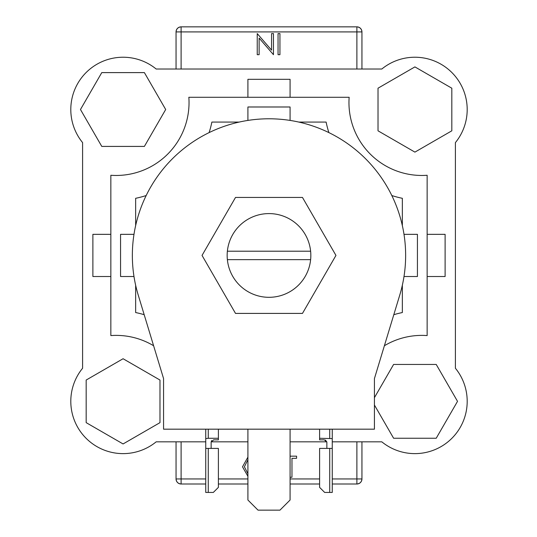 <?xml version="1.0" encoding="UTF-8"?>
<svg xmlns="http://www.w3.org/2000/svg" width="537" height="537" viewBox="0 0 537 537"><rect width="100%" height="100%" fill="white"/><g stroke="black" fill="none" stroke-linecap="round" stroke-linejoin="round"><path stroke-width="0.81" d="M302.472 197.441L235.515 197.441L202.04 255.424L235.515 313.413L302.472 313.413L335.954 255.424L302.472 197.441M247.913 429.177L247.913 500.028L258.029 510.15L279.958 510.15L290.081 500.028L290.081 429.177M405.636 255.424A136.64 136.64 0 0 1 399.75 295.095L374.43 378.572L374.43 429.177L163.563 429.177L163.563 378.572L138.237 295.095A136.64 136.64 0 0 1 268.997 118.784A136.64 136.64 0 0 1 405.636 255.424M123.08 358.736L86.175 380.042L86.175 422.646L123.08 443.951L159.979 422.646L159.979 380.042L123.08 358.736M165.691 109.508L144.386 72.609L101.775 72.609L80.469 109.508L101.775 146.413L144.386 146.413L165.691 109.508M414.913 152.119L451.818 130.813L451.818 88.202L414.913 66.897L378.014 88.202L378.014 130.813L414.913 152.119M374.43 405.026L393.608 438.246L436.219 438.246L457.524 401.347L436.219 364.442L393.608 364.442L374.43 397.669M208.269 492.436L213.33 492.436L218.391 487.374L218.391 448.408L208.269 448.408L208.269 492.436L205.738 492.436L205.738 448.408L208.269 448.408M208.269 429.177L208.269 438.286L218.391 438.286L218.391 429.177M218.391 438.286L218.391 439.85L213.666 439.85L211.135 442.119L211.135 448.408M205.738 448.408L205.738 429.177M211.135 442.119L211.699 440.515M208.269 438.286L205.738 438.608M329.725 448.408L329.725 492.436L324.663 492.436L319.602 487.374L319.602 448.408L332.255 448.408L332.255 429.177M329.725 492.436L332.255 492.436L332.255 448.408M326.858 448.408L326.858 442.119L324.328 439.85L319.602 439.85L319.602 429.177M319.602 438.286L332.255 438.608M325.476 440.025L326.858 442.119M82.591 368.248A52.297 52.297 0 0 0 156.18 441.83L205.738 441.83L156.18 441.83A52.297 52.297 0 0 1 82.591 368.248L82.591 142.607L82.591 368.248M211.148 441.83L247.913 441.83L211.148 441.83M290.081 441.83L326.845 441.83L290.081 441.83M455.403 142.607L455.403 368.248A52.297 52.297 0 0 1 381.814 441.83L332.255 441.83L381.814 441.83A52.297 52.297 0 0 0 455.403 368.248L455.403 142.607A52.297 52.297 0 0 0 381.814 69.025L156.18 69.025A52.297 52.297 0 0 0 82.591 142.607M356.883 69.025L356.883 31.911L361.945 31.911L361.945 69.025M176.049 69.025L176.049 31.911C176.371 28.857 178.056 27.172 181.11 26.85L356.883 26.85C359.938 27.172 361.623 28.857 361.945 31.911A5.061 5.061 0 0 0 356.883 26.85A5.061 5.061 0 0 1 361.945 31.911M361.945 441.83L361.945 478.944C361.623 481.991 359.938 483.683 356.883 484.005L332.255 484.005M181.11 441.83L181.11 478.944L176.049 478.944L176.049 441.83M319.602 484.005L290.081 484.005M247.913 484.005L218.391 484.005M205.738 484.005L181.11 484.005C178.056 483.683 176.371 481.991 176.049 478.944A5.061 5.061 0 0 0 181.11 484.005A5.061 5.061 0 0 1 176.049 478.944M181.11 26.85A5.061 5.061 0 0 0 176.049 31.911A5.061 5.061 0 0 1 181.11 26.85L181.11 69.025M356.883 484.005A5.061 5.061 0 0 0 361.945 478.944A5.061 5.061 0 0 1 356.883 484.005L356.883 441.83M271.568 33.596L273.454 33.596L273.454 54.687L259.129 38.087L259.129 54.687L257.236 54.687L257.236 33.596L271.568 50.156L271.568 33.596M279.945 33.596L279.945 54.687L278.052 54.687L278.052 33.596L279.945 33.596M247.913 476.299L242.502 466.807L247.913 457.135M247.913 459.685L244.395 466.794L247.913 473.782M290.081 456.168L296.572 456.168L296.572 458.329L291.974 458.329L291.974 477.252L290.081 477.252M153.602 345.741A72.878 72.878 0 0 0 110.85 335.578L110.85 175.27A72.878 72.878 0 0 0 188.843 97.278L349.151 97.278A72.878 72.878 0 0 0 427.143 175.27L427.143 335.578A72.878 72.878 0 0 0 384.385 345.741M310.621 259.646A41.832 41.832 0 0 0 268.997 213.592A41.832 41.832 0 0 0 227.373 259.646A41.832 41.832 0 0 0 310.621 259.646L227.373 259.646M403.999 234.34L417.43 234.34L417.43 276.515L403.999 276.515M393.802 314.695A97.674 97.674 0 0 1 402.347 312.554L402.347 285.228M144.185 314.695A97.674 97.674 0 0 0 135.646 312.554L135.646 285.228M133.995 276.515L120.563 276.515L120.563 234.34L133.995 234.34M135.646 225.627L135.646 198.301A97.674 97.674 0 0 0 146.178 195.535M209.108 132.612A97.674 97.674 0 0 0 211.873 122.074L239.193 122.074M247.913 120.422L247.913 106.991L290.081 106.991L290.081 120.422M328.886 132.612A97.674 97.674 0 0 1 326.12 122.074L298.8 122.074M391.809 195.535A97.674 97.674 0 0 0 402.347 198.301L402.347 225.627M310.621 251.209L227.373 251.209M381.814 69.025L156.18 69.025M427.143 276.515L445.113 276.515L445.113 234.34L427.143 234.34M110.85 234.34L92.881 234.34L92.881 276.515L110.85 276.515M290.081 97.278L290.081 79.315L247.913 79.315L247.913 97.278M329.725 429.177L329.725 438.286M181.11 484.005L181.11 478.944L205.738 478.944M218.391 478.944L247.913 478.944M290.081 478.944L319.602 478.944M332.255 478.944L361.945 478.944M356.883 26.85L356.883 31.911L176.049 31.911"/></g></svg>
